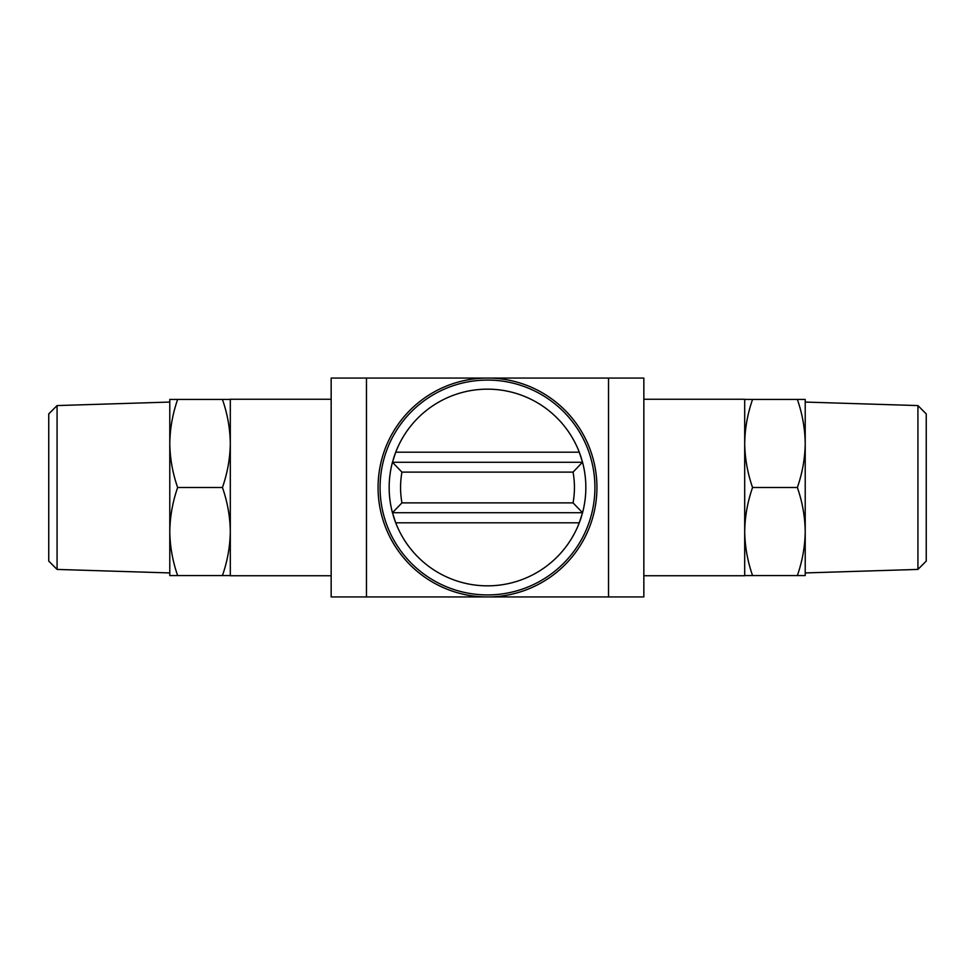 <?xml version="1.0" encoding="UTF-8"?>
<svg xmlns="http://www.w3.org/2000/svg" width="975" height="975" viewBox="0 0 975 975"><rect width="100%" height="100%" fill="white"/><g stroke="black" fill="none" stroke-linecap="round" stroke-linejoin="round"><path stroke-width="1.46" d="M744.693 399.433L752.566 399.433C747.545 413.814 744.924 428.488 744.693 443.467C744.924 458.433 747.545 473.107 752.566 487.5C747.545 501.881 744.924 516.555 744.693 531.533C744.924 546.5 747.545 561.173 752.566 575.567L744.693 575.567M230.307 399.433L222.434 399.433C227.455 413.814 230.076 428.488 230.307 443.467C230.076 458.433 227.455 473.107 222.434 487.5C227.455 501.881 230.076 516.555 230.307 531.533C230.076 546.5 227.455 561.173 222.434 575.567L230.307 575.567M581.685 515.787A98.341 98.341 0 0 1 579.284 522.807L582.55 512.716L573.056 502.881L401.944 502.881L392.45 512.716A98.341 98.341 0 0 1 392.45 462.284L401.944 472.119L573.056 472.119L582.441 462.284L392.559 462.284M582.55 462.284L582.55 462.284A98.341 98.341 0 0 1 582.55 512.716A98.341 98.341 0 0 0 582.55 462.284L579.284 452.193A98.341 98.341 0 0 1 581.685 459.225M392.45 512.716L395.716 522.807A98.341 98.341 0 0 1 393.315 515.775M393.315 459.213A98.341 98.341 0 0 1 395.716 452.193L392.45 462.284M579.284 452.193A98.341 98.341 0 0 0 395.716 452.193L579.284 452.193M395.716 522.807A98.341 98.341 0 0 0 579.284 522.807L395.716 522.807M366.466 596.932L643.841 596.932L643.841 378.068L331.159 378.068L331.159 596.932L366.466 596.932L366.466 378.068M572.313 596.932L402.687 596.932M572.313 378.068L402.687 378.068M331.159 575.75L230.307 575.75L230.307 399.25L331.159 399.25M643.841 399.25L744.693 399.25L744.693 575.75L643.841 575.75M487.5 380.079A107.421 107.421 0 0 1 580.527 541.21A107.421 107.421 0 0 1 394.473 541.21A107.421 107.421 0 0 1 487.5 380.079M487.5 378.068A109.432 109.432 0 0 1 582.27 542.222A109.432 109.432 0 0 1 392.73 542.222A109.432 109.432 0 0 1 487.5 378.068M582.441 512.716L392.559 512.716M222.434 575.567L177.645 575.567C172.624 561.186 170.003 546.512 169.784 531.533C170.016 516.567 172.636 501.893 177.645 487.5C172.624 473.119 170.003 458.445 169.784 443.467C170.016 428.5 172.636 413.827 177.645 399.433L169.784 399.433L169.784 572.934L57.074 569.424L57.074 405.576L169.784 402.066L169.784 443.467M169.784 531.533L169.784 575.567L177.645 575.567M222.434 487.5L177.645 487.5M222.434 399.433L177.645 399.433M57.074 405.576L48.75 413.912L48.75 561.088L57.074 569.424M805.216 531.533L805.216 575.567L797.355 575.567C802.376 561.186 804.997 546.512 805.216 531.533C804.984 516.567 802.364 501.893 797.355 487.5C802.376 473.119 804.997 458.445 805.216 443.467C804.984 428.5 802.364 413.827 797.355 399.433L805.216 399.433L805.216 572.934L917.926 569.424L917.926 405.576L805.216 402.066L805.216 443.467M752.566 575.567L797.355 575.567M752.566 487.5L797.355 487.5M752.566 399.433L797.355 399.433M917.926 405.576L926.25 413.912L926.25 561.088L917.926 569.424M573.056 472.119A86.933 86.933 0 0 1 573.056 502.881M401.944 502.881A86.933 86.933 0 0 1 401.944 472.119M608.534 596.932L608.534 378.068"/></g></svg>
